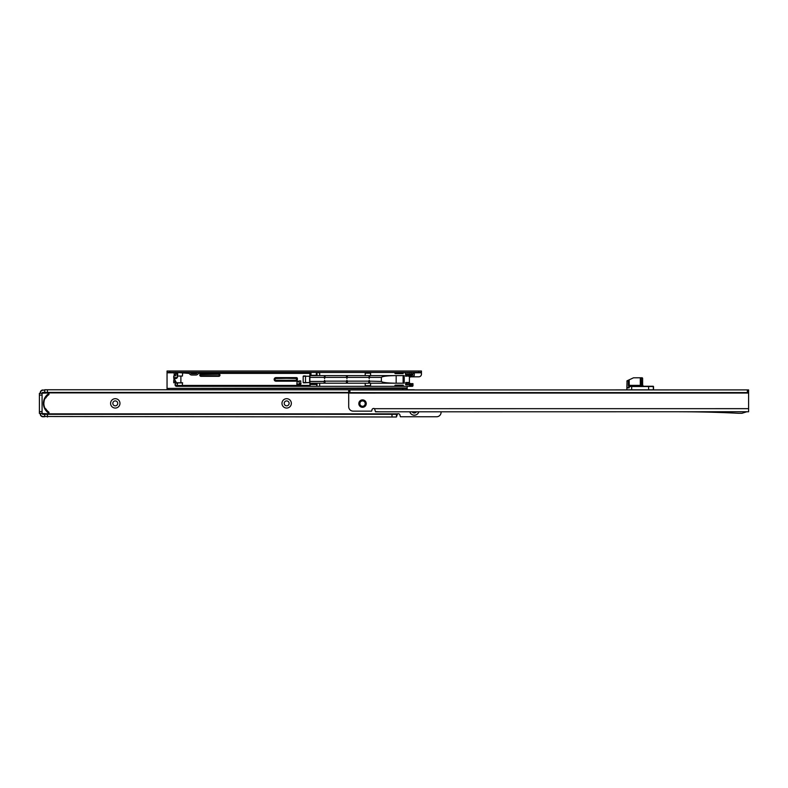 <?xml version="1.0" encoding="UTF-8"?>
<svg xmlns="http://www.w3.org/2000/svg" width="788" height="788" viewBox="0 0 788 788"><rect width="100%" height="100%" fill="white"/><g stroke="black" fill="none" stroke-linecap="round" stroke-linejoin="round"><path stroke-width="1.18" d="M110.586 403.377A4.689 4.689 0 0 1 115.275 398.689A4.689 4.689 0 0 1 119.963 403.377A4.689 4.689 0 0 1 115.275 408.056A4.689 4.689 0 0 1 110.586 403.377M117.727 403.377A2.453 2.453 0 0 0 115.275 400.915A2.453 2.453 0 0 0 112.822 403.377A2.453 2.453 0 0 0 115.275 405.83A2.453 2.453 0 0 0 117.727 403.377M281.976 403.377A4.689 4.689 0 0 1 286.665 398.689A4.689 4.689 0 0 1 291.343 403.377A4.689 4.689 0 0 1 286.665 408.056A4.689 4.689 0 0 1 281.976 403.377M289.117 403.377A2.453 2.453 0 0 0 286.665 400.915A2.453 2.453 0 0 0 284.202 403.377A2.453 2.453 0 0 0 286.665 405.83A2.453 2.453 0 0 0 289.117 403.377M42.079 395.113L42.079 411.631L39.4 411.631L39.4 393.33L42.079 393.33L42.079 395.113L39.4 395.113M42.079 411.631L42.079 413.414L39.4 413.414L39.4 411.631M348.7 392.434L47.438 392.434L47.438 389.764L414.311 389.764M44.502 389.981L42.966 390.247A2.413 2.413 0 0 0 40.562 392.66L40.562 393.33L41.813 393.33A0.709 0.709 0 0 1 42.02 393.015L42.483 392.552A0.532 0.532 0 0 1 42.857 392.394L44.758 392.394L44.758 389.764L47.438 389.764M44.758 392.434L47.438 392.434M40.562 413.414L40.562 414.084A2.413 2.413 0 0 0 42.966 416.497L396.453 416.99L396.453 414.311L391.991 414.311L391.991 416.99M391.991 414.311L44.758 414.311M418.812 411.799A4.689 4.689 0 0 1 409.799 411.809M441.083 411.799L441.083 412.301A4.462 4.462 0 0 1 436.621 416.763L400.422 416.763L400.028 415.512A1.783 1.783 0 0 0 397.566 413.858L396.453 414.311M412.222 411.809A2.453 2.453 0 0 0 416.399 411.799M45.822 414.311L45.221 413.858M48.955 413.858L397.566 413.858L396.453 416.862M45.221 392.887L45.822 392.434M44.197 400.659L44.246 400.491A11.16 11.16 0 0 1 45.231 398.019A11.16 11.16 0 0 0 45.231 408.726A11.16 11.16 0 0 1 43.862 403.131M44.148 400.865L43.872 403.062M45.743 408.726L44.729 408.726L45.743 408.726A10.707 10.707 0 0 0 48.955 412.203L48.955 413.267L48.955 412.203M44.502 416.763L42.966 416.763L44.64 416.763L44.758 414.35L42.857 414.35L42.207 413.542L48.955 413.818L48.955 413.267A11.603 11.603 0 0 1 44.729 398.019L45.743 398.019L44.729 398.019A11.603 11.603 0 0 1 48.955 393.478L48.955 392.926L42.207 393.202L42.857 392.394M48.955 394.552L48.955 393.478L48.955 394.552A10.707 10.707 0 0 0 45.743 398.019A10.707 10.707 0 0 1 48.955 394.552M40.562 393.33L40.296 392.66L40.296 393.33M40.296 413.414L40.296 414.084L40.296 413.414M48.955 413.818L43.113 414.084L42.079 413.227L42.079 393.517L43.113 392.66L48.955 392.926M42.966 416.763A2.679 2.679 0 0 1 40.296 414.084A2.679 2.679 0 0 0 42.966 416.763L42.966 416.497M40.296 392.66A2.679 2.679 0 0 1 42.966 389.981A2.679 2.679 0 0 0 40.296 392.66L40.562 392.66M394.67 386.327L395.113 385.184L395.113 386.327L316.746 386.327L316.746 384.505L310.137 384.505L316.746 384.13L316.746 383.204L310.137 383.204L310.137 386.327L304.513 386.327M309.96 372.488L309.871 375.6M299.174 385.027L299.174 380.919L296.997 382.18L296.859 384.761L300.76 385.027L300.76 380.919L300.76 385.027M403.151 386.327L408.952 386.327L403.151 386.327L403.151 385.184L403.594 386.327L395.113 386.327M408.952 372.488L406.431 372.488L408.952 372.488M404.53 372.488L403.151 372.488L403.151 373.62L403.151 372.488L404.53 372.488L403.594 372.488M317.012 386.327L317.012 383.204L317.012 386.327L183.565 386.327L182.402 384.81L182.402 382.751L176.453 382.751L173.744 377.787M182.639 382.899L177.763 382.899L177.31 384.445L176.867 382.899L175.527 382.899L175.32 385.726L176.157 386.327L183.565 386.327M411.444 386.327L403.594 386.327M199.492 372.488L310.984 372.488M316.343 372.488L317.012 372.488L316.343 374.684M394.67 372.488L395.113 373.62L395.113 372.488L317.012 372.488L317.012 374.113L316.343 374.3M395.113 372.488L403.151 372.488M409.661 372.931L406.431 372.488M408.883 372.488L412.183 372.488M173.744 377.619L173.793 378.516L176.157 378.516L177.428 377.619L173.744 377.619L173.744 376.053L175.527 375.787L175.527 372.754L176.157 372.488L177.763 372.694L177.487 376.053M189.051 373.384L177.31 372.488M190.056 372.488L197.601 372.488M296.859 383.421L299.174 385.105L300.307 383.421L300.307 385.027M309.871 380.968L309.96 383.204M395.113 373.62L403.151 373.62M317.012 374.113L316.746 375.6L365.208 375.6L365.208 373.157L370.567 373.157L370.567 375.6L404.214 375.6L404.214 383.204L365.208 383.204L365.208 385.657L370.567 385.657L370.567 383.204M317.012 383.204L365.208 383.204M395.113 385.184L403.151 385.184M408.883 386.327L409.661 385.874L409.267 384.534L411.228 384.534L406.096 384.534L409.267 384.534M409.396 375.787L409.74 374.536L406.096 374.536L406.096 375.787L409.396 375.787L409.396 383.017L406.096 383.017L406.096 384.268L409.74 384.268L409.396 383.017M317.012 374.871L316.746 375.6L310.137 375.6M370.567 375.6L365.208 375.6M325.04 377.669L325.04 375.6L324.597 378.565L324.154 377.393L309.96 377.393L309.96 375.6M309.96 381.422L324.154 381.422L324.597 380.249L325.04 383.204M346.464 383.204L346.464 381.136L325.04 381.136M346.464 381.136L346.917 380.249L347.36 381.136L347.36 383.204M368.784 381.422L368.784 383.204L368.784 381.136L347.36 381.136M368.784 381.136L369.227 380.249L369.671 381.136L369.671 383.204M396.118 375.6C387.223 375.718 382.308 376.309 381.372 377.393L381.372 381.422L369.671 381.136M381.372 377.393L369.671 377.393L369.671 375.6L369.227 378.565L368.784 377.393L347.36 377.393L347.36 375.6L346.917 378.565L346.464 375.6L346.464 377.393L325.04 377.393M177.428 377.619L176.867 373.384L175.527 373.384M183.565 372.488L188.155 372.488M173.921 379.402L173.744 381.579L175.714 381.579M175.527 383.017L173.744 382.751L173.744 381.579M177.763 374.576L176.867 374.576M175.527 385.499L182.737 385.499M310.137 372.488L309.871 373.384L198.606 373.384M182.668 385.43L309.871 385.43L309.871 376.24L303.173 376.24L309.871 376.24L309.871 373.384M309.871 385.43L310.137 386.327M196.704 373.384L190.952 373.384M177.428 376.053L182.402 376.053L182.668 373.384M303.557 375.965L305.517 375.965L305.517 382.84L303.173 382.574L309.871 382.574L303.557 382.84M303.173 376.24L303.173 382.574M299.174 380.919L300.76 380.919M409.593 384.81L406.096 384.81A0.532 0.532 0 0 1 405.564 384.268L406.096 382.751L409.396 382.751L410.292 383.648L412.971 383.648L412.971 385.874L412.971 383.648M412.882 375.167L406.096 376.053L406.096 374.27L409.937 374.27M381.372 381.422C382.308 382.495 387.223 383.096 396.118 383.204M317.012 384.702L317.012 383.943M317.012 375.6L317.012 372.488M405.83 383.017L406.096 384.81M412.282 375.167L411.228 374.27L405.83 374.536L406.46 374.005M173.744 381.195L173.793 380.299M175.399 382.791L177.133 382.751M177.487 382.751L178.246 382.751M176.867 372.488L176.867 373.384M174.995 384.534L175.32 385.726M296.475 378.063L275.948 378.516A0.896 0.896 0 0 0 275.051 379.402A0.896 0.896 0 0 0 275.948 380.299L296.475 380.299L296.928 378.516L275.948 378.063A1.34 1.34 0 0 0 274.608 379.402A1.34 1.34 0 0 0 275.948 380.742L296.475 380.742L296.475 377.619A0.896 0.896 0 0 1 297.371 378.516L297.371 380.299A0.896 0.896 0 0 1 296.475 381.195L275.948 381.195A1.783 1.783 0 0 1 274.165 379.402A1.783 1.783 0 0 1 275.948 377.619L296.475 377.619M218.818 375.787L218.818 376.053A0.896 0.896 0 0 0 219.714 375.167A0.896 0.896 0 0 0 218.818 374.27L200.97 374.27A0.896 0.896 0 0 0 200.073 375.167A0.896 0.896 0 0 0 200.97 376.053L218.818 376.053A0.896 0.896 0 0 0 219.714 375.167A0.896 0.896 0 0 0 218.818 374.27L200.97 374.536A0.621 0.621 0 0 0 200.339 375.167A0.621 0.621 0 0 0 200.97 375.787L218.818 375.787A0.621 0.621 0 0 0 219.448 375.167A0.621 0.621 0 0 0 218.818 374.536M324.154 383.204L324.154 381.136M412.124 384.13L411.543 384.987L411.228 384.534L412.282 383.648M411.612 374.349L409.858 374.379M409.74 384.268L411.612 384.455M411.543 373.827L412.124 374.684M412.518 386.327L412.321 383.648M421.452 372.35L418.773 372.35L418.773 371.01L421.452 371.01L421.452 374.142A2.679 2.679 0 0 1 418.773 376.822L411.631 376.822A4.462 4.462 0 0 0 409.396 377.413M169.725 372.35L167.046 372.35L167.046 371.01L169.725 371.01L169.725 372.35L418.773 372.35M169.725 371.01L418.773 371.01M412.971 373.571L412.745 375.206L410.39 375.206L410.39 376.546L412.745 376.546A1.566 1.566 0 0 0 414.311 374.989L414.33 372.488L413.217 373.354A2.679 2.679 0 0 1 411.326 374.142L407.298 374.142A2.679 2.679 0 0 1 405.396 373.354L404.283 372.35M316.352 372.35L316.343 374.664A0.896 0.63 0 0 1 315.446 375.295L311.881 375.295A0.896 0.63 0 0 1 310.984 374.664L310.974 372.35M175.507 372.35A1.566 1.566 0 0 1 175.527 372.576L175.527 375.649L174.187 375.649L174.187 372.537L175.497 372.281M407.169 386.327L407.169 389.764L407.169 388.425L168.829 388.425L168.829 389.764M167.046 389.764L167.046 388.425L168.829 388.425M167.046 388.425L407.169 387.972M174.187 372.803L167.046 372.803L167.046 387.972M318.677 372.803L317.328 372.35M167.046 372.803L167.046 371.01M309.999 372.35L308.65 372.803M412.321 372.35L412.272 372.409A1.34 1.34 0 0 1 411.326 372.803L407.298 372.803A1.34 1.34 0 0 1 406.342 372.409L406.293 372.35M197.739 372.35L196.783 373.305A1.34 1.34 0 0 1 195.838 373.689L191.809 373.689A1.34 1.34 0 0 1 190.863 373.305L189.918 372.35M199.738 372.35L197.739 374.251A2.679 2.679 0 0 1 195.838 375.029L191.809 375.029A2.679 2.679 0 0 1 189.918 374.251L187.908 372.35M358.826 403.594A3.704 3.704 0 0 1 362.529 399.89A3.704 3.704 0 0 1 366.243 403.594A3.704 3.704 0 0 1 362.539 407.298A3.704 3.704 0 0 1 358.826 403.594M365.208 403.594A2.679 2.679 0 0 0 362.529 400.915A2.679 2.679 0 0 0 359.86 403.594A2.679 2.679 0 0 0 362.539 406.273A2.679 2.679 0 0 0 365.208 403.594M679.453 411.779A1157.749 1157.749 0 0 1 738.711 413.296L741.932 413.296L746.817 411.74L375.482 411.809L374.556 408.686A1.783 1.783 0 0 0 371.906 410.243L371.66 411.139L353.162 411.139A4.462 4.462 0 0 1 348.7 406.677L348.7 393.064L748.6 393.035L748.6 389.902L349.902 389.942L349.902 392.621L747.388 392.582L747.388 389.902M748.6 411.779L746.817 411.779L748.6 411.779L748.6 393.035M379.944 411.809L375.482 411.622M349.902 392.621L348.7 392.621L348.7 389.942L349.902 389.942M747.388 392.582L748.6 392.582L748.6 389.902M652.681 386.258L648.583 386.258L653.262 386.258L653.528 389.824L648.632 389.824L648.583 386.258L652.681 386.258M626.884 387.627L627.041 380.831M626.755 389.912L627.021 387.597L629.11 387.863L626.933 387.863L626.755 389.824M642.318 377.816L641.166 378.043L641.629 386.258L629.809 386.258L648.583 386.258M648.632 389.824L626.933 389.824M626.943 387.607L628.952 387.44L628.41 385.362L629.267 385.362L629.149 379.846L627.09 380.801L633.522 377.797L642.181 377.777L633.522 377.797L628.548 380.121M628.41 385.362L628.41 380.368L626.884 381.067M631.661 389.824L631.71 386.258M653.528 389.824L653.528 386.524L629.848 386.524L628.745 387.647M641.629 386.258L640.309 385.362L629.267 385.362L629.809 386.258A0.896 0.857 -90 0 0 629.001 386.878L629.848 386.524M626.943 387.558L627.09 380.801M643.175 386.081L643.816 386.258M47.438 414.311L47.438 416.99M348.7 392.887L48.955 392.887M45.231 398.019A11.16 11.16 0 0 0 43.862 403.377M42.857 414.35A0.532 0.532 0 0 1 42.483 414.192L42.02 413.739A0.709 0.709 0 0 1 41.833 413.414M42.079 413.227L42.02 413.739M310.984 374.3L310.137 374.3L310.984 374.684M300.307 383.421L301.036 383.421M319.692 375.6L319.692 372.488M319.692 386.327L319.692 383.204M409.396 382.485L406.096 382.485A0.532 0.532 0 0 0 405.564 383.017M409.396 376.329L405.564 375.787A0.532 0.532 0 0 0 406.096 376.329M405.564 375.787L405.83 374.536M406.096 374.005A0.532 0.532 0 0 0 405.564 374.536M200.97 374.005L218.818 374.005A1.162 1.162 0 0 1 219.98 375.167A1.162 1.162 0 0 1 218.818 376.329L200.97 376.329A1.162 1.162 0 0 1 199.807 375.167A1.162 1.162 0 0 1 200.97 374.005L200.97 374.27A0.896 0.896 0 0 0 200.073 375.167A0.896 0.896 0 0 0 200.97 376.053L200.97 376.329M180.885 376.053L180.885 382.751M396.157 383.204L396.157 375.6M403.121 383.204L403.121 375.6M305.517 375.965L305.517 382.84M309.605 375.965L309.605 382.84M182.53 382.791L181.053 382.899M275.948 377.619L275.948 378.063A1.34 1.34 0 0 0 274.608 379.402A1.34 1.34 0 0 0 275.948 380.742L275.948 380.299M325.04 376.94L324.154 376.94M324.154 381.865L325.04 381.865M347.36 376.94L346.464 376.94M346.464 381.865L347.36 381.865M369.671 376.94L368.784 376.94M368.784 381.865L369.671 381.865M412.321 373.945L412.321 375.167M410.292 383.648L410.292 384.534M410.292 374.27L410.292 375.167M409.661 385.874L411.198 385.874L411.198 384.987L409.661 384.987M411.543 384.987L410.942 384.534M410.942 386.327L411.878 386.327M296.475 381.195L297.371 380.299M411.287 375.206L411.287 376.546M316.343 372.419L310.984 372.419M175.527 374.753L174.187 374.753M402.707 389.764L402.707 388.425M421.452 372.803L414.311 372.803M748.6 408.657L374.556 408.686M640.91 377.777L640.309 378.043L640.309 385.362L642.624 385.362L642.624 378.27M642.624 385.362L642.624 385.362A0.896 0.857 90 0 0 642.978 386.081M653.36 389.824L653.262 386.258M643.579 386.258L642.683 385.362L642.437 378.043"/></g></svg>

